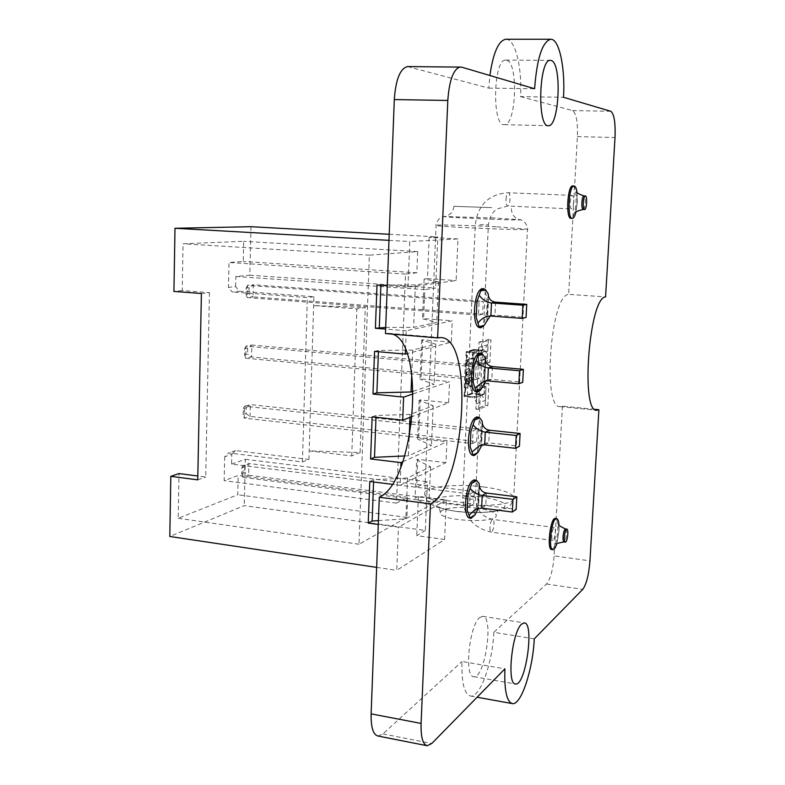 <?xml version="1.0" encoding="UTF-8"?>
<svg xmlns="http://www.w3.org/2000/svg" width="785" height="785" viewBox="0 0 785 785"><rect width="100%" height="100%" fill="white"/><g stroke="black" fill="none" stroke-linecap="round" stroke-linejoin="round"><path stroke-width="0.59" stroke-dasharray="3.92 2.94" d="M505.795 39.26C515.215 38.436 522.221 67.431 520.534 96.633L563.522 97.301M407.582 66.568L488.82 88.136L489.889 75.497M488.82 88.136L534.605 88.734M520.534 96.633L572.51 110.567C576.239 113.118 577.868 121.783 577.397 136.58L568.634 294.365L605.578 296.887M594.736 409.319L562.423 406.139L560.235 406.63C542.062 409.534 550.53 294.689 568.634 294.365M562.423 406.139L554.102 555.878L589.957 560.863M534.271 638.862L493.824 632.298L546.497 584.02C550.462 579.085 552.993 569.704 554.102 555.878M493.824 632.298C492.656 662.52 480.116 698.032 470.509 696.04C464.259 694.185 461.423 682.656 462.002 661.47L504.912 668.84M377.958 736.026L382.952 733.926L462.002 661.47M385.464 333.576L388.624 333.301L392.696 334.174M479.841 617.471L482.726 616.313C494.128 616.225 484.885 679.084 473.738 676.66C463.935 677.259 469.361 624.811 479.841 617.471M506.796 60.259C518.718 63.075 516.147 126.012 504.294 124.668C491.822 126.856 493.176 58.728 505.726 60.092L506.796 60.259M405.511 349.482L406.257 330.779L452.248 320.8L451.296 342.172L407.111 353.633M413.155 393.903L449.55 381.638L448.618 402.754L412.233 416.521M402.793 461.786L446.891 441.749L445.968 462.62L400.114 485.307L400.831 467.104M231.791 454.338L235.657 450.59L308.907 459.47L302.431 461.953L228.592 452.945L224.706 456.723L231.791 454.338L231.575 464.112L416.619 487.289L427.403 481.754L425.333 530.454L244.223 505.648L169.805 536.479M308.907 459.47L313.892 296.73L239.366 291.215L235.628 286.594L228.455 287.339L232.223 292L239.366 291.215M360.119 452.533L351.739 455.928L309.172 450.884L360.119 452.533L365.29 307.524L356.861 308.888L313.617 305.581L365.29 307.524M351.739 455.928L356.861 308.888M250.984 226.708L249.807 275.221L235.863 276.467L235.628 286.594M235.863 276.467L424.813 289.636L423.606 318.573L452.248 320.8M451.296 342.172L422.732 339.777L421.113 378.939L449.55 381.638M448.618 402.754L420.24 399.899L418.64 438.599L446.891 441.749M445.968 462.62L417.777 459.313L416.619 487.289M369.784 481.509L373.68 479.704L407.552 477.937L430.563 466.702L416.678 459.824L415.088 498.141L418.385 496.395L446.361 499.966L444.595 539.511L396.729 570.381L398.446 527.216L378.262 524.449M446.361 499.966L398.446 527.216M444.595 539.511L416.757 535.645L425.333 530.454M418.385 496.395L416.757 535.645M224.706 456.723L224.167 480.655L238.198 475.484L237.747 494.746L178.205 518.286L179 473.571M231.575 464.112L245.342 459.294L244.223 505.648M249.807 275.221L435.636 288.056L424.813 289.636M245.342 459.294L427.403 481.754M376.643 567.378L396.729 570.381M407.984 287.192L409.809 241.535L457.959 238.934L456.114 280.569L407.984 287.192L387.27 285.76M388.977 240.357L409.809 241.535M400.114 485.307L392.225 484.316M406.257 330.779L385.631 329.101M457.959 238.934L429.169 237.355L437.804 236.942L435.636 288.056M389.213 234.273L437.804 236.942M201.392 293.502L209.458 292.628L182.228 290.587L183.052 243.792L243.713 241.309L243.242 261.474L229.004 262.465L228.455 287.339M182.228 290.587L173.927 291.431M416.825 272.787L405.511 274.063L396.474 503.126L407.709 497.248L406.895 517.423L358.99 544.24L369.362 255.154L417.679 251.602L416.825 272.787L243.242 261.474M417.679 251.602L243.713 241.309M369.362 255.154L183.052 243.792M209.458 292.628L205.709 477.045L197.83 476.014M358.99 544.24L178.205 518.286M406.895 517.423L237.747 494.746M407.709 497.248L238.198 475.484M396.474 503.126L224.167 480.655M405.511 274.063L229.004 262.465M302.431 461.953L307.347 297.593L232.223 292M197.751 479.861L205.709 477.045M235.657 450.59L228.592 452.945M313.892 296.73L307.347 297.593M416.678 459.824L417.777 459.313M429.169 237.355L427.452 278.665L456.114 280.569M376.996 285.043L415.363 284.916L438.462 281.795L424.145 279.077L427.452 278.665M424.145 279.077L422.507 318.788L423.606 318.573M430.563 466.702L428.885 505.893L415.088 498.141M407.552 477.937L405.894 518.797L428.885 505.893M378.409 520.602L405.894 518.797M373.68 479.704L373.591 481.98M372.149 416.864L376.064 415.491L410.123 414.411L433.163 405.816L419.141 400.291L420.24 399.899M419.141 400.291L417.532 439.07L418.64 438.599M404.677 455.957L408.445 455.791L431.465 445.478L417.532 439.07M433.163 405.816L431.465 445.478M410.123 414.411L409.996 417.365M409.171 437.745L408.445 455.791M376.064 415.491L375.995 417.277M374.563 351.386L378.478 350.444L412.724 350.081L435.803 344.183L421.623 340.042L422.732 339.777M421.623 340.042L420.004 379.283L421.113 378.939M413.096 391.303L434.085 384.326L420.004 379.283M435.803 344.183L434.085 384.326M412.724 350.081L411.752 374.102M378.478 350.444L378.429 351.729M385.7 327.453L413.646 327.365L436.725 322.429L422.507 318.788M438.462 281.795L436.725 322.429M415.363 284.916L413.646 327.365M380.921 284.553L380.892 285.318M478.742 503.175L479.449 488.378L477.879 509.759M244.783 466.604L244.635 472.462L241.731 473.532L241.868 467.654L244.783 466.604L248.933 463.493L243.134 465.564L242.859 477.349L469.499 506.531L470.087 493.991L474.287 491.538L473.698 503.97L248.649 475.19L248.933 463.493L474.287 491.538M241.868 467.654L243.134 465.564L470.087 493.991M469.499 506.531L473.698 503.97M241.731 473.532L242.859 477.349L248.649 475.19L244.635 472.462M469.567 518.11C474.218 519.042 479.458 500.094 477.957 488.191C477.349 483.001 476.044 480.243 474.052 479.92M479.135 483.491L479.449 488.378M481.627 508.091L485.738 505.501L516.177 509.396M486.337 493.029L485.738 505.501L480.528 506.148L478.31 508.268M481.705 441.16L482.422 426.167L480.842 447.636M243.144 414.441L243.291 408.494L246.205 407.69L246.058 413.616L243.144 414.441L244.282 418.14L250.091 416.442L250.386 404.618L244.567 406.208L244.282 418.14L409.221 436.489M409.417 436.509L472.442 443.515L473.041 430.818L477.241 428.904L476.642 441.494L250.091 416.442L246.058 413.616M243.291 408.494L244.567 406.208L409.731 423.998M411.379 424.185L473.041 430.818M246.205 407.69L250.386 404.618L409.829 421.692M411.664 421.888L477.241 428.904M472.442 443.515L476.642 441.494M472.796 455.378C475.916 454.898 478.379 450.109 480.204 440.993C482.039 427.226 480.881 419.229 476.73 416.992M482.108 421.045L482.422 426.167M484.659 444.879L488.77 442.838L519.434 446.223M489.379 430.209L488.77 442.838L484.325 443.289L481.931 444.977M484.698 378.36L485.424 363.19L483.845 384.728M247.648 348.079L247.501 354.064L244.577 354.653L244.714 348.638L247.648 348.079L251.848 345.037L246.009 346.146L245.715 358.215L475.435 379.714L476.034 366.85L480.234 365.486L479.635 378.233L251.553 357.008L251.848 345.037L480.234 365.486M244.714 348.638L246.009 346.146L476.034 366.85M475.435 379.714L479.635 378.233M244.577 354.653L245.715 358.215L251.553 357.008L247.501 354.064M476.073 391.882C479.085 391.44 481.45 386.887 483.187 378.223C485.061 363.965 483.805 355.634 479.429 353.24M485.12 357.803L485.424 363.19M487.74 380.862L491.842 379.371L522.731 382.246M492.46 366.585L491.842 379.371L488.368 379.626L485.876 380.872M487.73 314.775L488.466 299.409L486.877 321.036M249.11 287.752L248.963 293.816L246.019 294.159L246.166 288.066L249.11 287.752L253.329 284.759L247.471 285.367L247.177 297.584L478.457 315.089L479.066 302.058L483.266 301.263L482.657 314.177L253.035 296.877L253.329 284.759L483.266 301.263M246.166 288.066L247.471 285.367L479.066 302.058M478.457 315.089L482.657 314.177M246.019 294.159L247.177 297.584L253.035 296.877L248.963 293.816M479.399 327.62C482.294 327.208 484.561 322.88 486.209 314.667C488.113 299.89 486.759 291.215 482.167 288.635M488.182 293.767L488.466 299.409M490.851 316.021L494.952 315.099L526.068 317.444M495.58 302.147L494.952 315.099L490.164 316.002M573.668 202.216C573.335 206.278 572.638 208.506 571.558 208.908C570.518 208.496 570.057 206.239 570.175 202.118C570.509 198.046 571.205 195.808 572.285 195.416C573.325 195.838 573.786 198.105 573.668 202.216M473.276 363.69L468.949 362.748C468.537 361.699 482 362.287 481.823 363.308C481.087 363.897 478.242 364.024 473.276 363.69L468.949 362.748C468.537 361.699 482 362.287 481.823 363.308C481.087 363.897 478.242 364.024 473.276 363.69M577.034 192.335L577.358 202.334L575.896 212.362M572.756 185.937C575.268 186.977 576.376 192.423 576.072 202.275C575.287 212.009 573.599 217.367 571.009 218.338M551.777 535.399C551.659 538.49 551.992 540.168 552.777 540.443C554.043 539.864 554.887 537.234 555.319 532.534C555.437 529.443 555.103 527.765 554.308 527.481C553.052 528.05 552.208 530.689 551.777 535.399M556.624 544.26L558.998 530.729L558.979 524.792M551.669 549.529C554.701 548.126 556.732 541.807 557.762 530.562C558.047 523.144 557.242 519.101 555.348 518.424M477.408 508.238C460.245 505.874 439.757 508.287 440.454 512.762C439.198 521.132 498.181 523.831 496.248 515.303C495.384 512.252 489.114 509.897 477.408 508.238M491.724 207.613L453.916 206.318L491.724 207.613M482.068 394.178L482 395.62L485.326 400.321L485.993 386.465L484.737 386.622L484.365 394.256L472.138 393.216L464.651 396.033L465.956 387.967L471.569 385.935L471.373 390.096L472.295 389.752L472.138 393.216L484.06 394.374L476.75 397.22L464.651 396.033L472.138 393.216L474.14 350.149L486.121 351.18L478.811 353.358L466.663 352.308L474.14 350.149L466.663 352.308L466.496 355.85L467.448 355.576L467.252 359.805L472.197 358.038L472.393 353.858L473.316 353.584L473.885 349.453L481.49 350.081L484.188 349.56L484.119 351.003L474.14 350.149L473.973 353.642L473.316 353.584M484.06 394.374L486.121 351.18M476.75 397.22L478.811 353.358M482 395.62L479.38 394.62L472.001 397.465L474.66 398.486L474.729 397.024L464.651 396.033L466.663 352.308L476.78 353.181L476.848 351.709L474.111 352.239L481.49 350.081M472.197 358.038L467.252 359.805M466.496 355.85L465.829 355.791L466.771 355.517L466.575 359.746M465.829 355.791L466.398 351.601L474.111 352.239M484.119 351.003L486.435 351.091L486.062 358.774L487.328 358.647L478.193 361.522L478.497 353.456L476.78 353.181M486.062 358.774L478.124 361.267M486.435 351.091L478.497 353.456M472.855 358.097L473.051 353.917L473.973 353.642M467.448 355.576L466.771 355.517M473.051 353.917L472.393 353.858M489.918 362.17L480.655 365.182L481.725 342.368L490.998 339.807L489.918 362.17L487.259 361.934L477.937 364.937L480.655 365.182M477.937 364.937L479.007 342.142L481.725 342.368M479.007 342.142L488.329 339.581L490.998 339.807M488.329 339.581L487.259 361.934M487.328 358.647L487.995 344.674L484.188 349.56M476.848 351.709L478.948 348.56L478.86 347.284L478.193 361.522M474.729 397.024L476.436 397.347L477.015 389.743L476.416 402.489L474.66 398.486M484.365 394.256L476.436 397.347M484.737 386.622L476.799 389.586M485.993 386.465L476.858 389.88M479.38 394.62L471.971 393.893L471.638 389.694L470.715 390.037L470.902 385.877L465.289 387.898L463.984 396.111L464.494 396.719L472.001 397.465M471.569 385.935L470.902 385.877M465.956 387.967L465.289 387.898M472.295 389.752L471.638 389.694M464.818 392.52L464.151 392.461M465.76 392.176L465.093 392.108M471.373 390.096L470.715 390.037M476.927 386.554L486.239 383.129L485.179 405.286L475.857 409.142L476.927 386.554L479.625 386.809L488.898 383.384L487.828 405.56L478.565 409.417L479.625 386.809M486.239 383.129L488.898 383.384M485.179 405.286L487.828 405.56M475.857 409.142L478.565 409.417M468.939 384.787L470.578 380.47L469.42 377.32L470.097 380.656L469.018 383.335L468.331 380.372L466.751 383.571L466.27 381.991L467.104 378.291L465.78 382.128L466.653 385.033L467.889 383.08L468.939 384.787L468.409 384.738L470.048 380.421L470.578 380.47M468.429 376.231C469.616 376.28 470.47 374.769 470.99 371.707L469.626 368.636L468.773 368.773C467.585 368.695 466.722 370.206 466.182 373.307L466.565 375.73L467.899 376.182C469.077 376.231 469.93 374.72 470.46 371.658L469.096 368.587L468.243 368.724C467.046 368.646 466.182 370.157 465.652 373.258L466.025 375.681L467.899 376.182M464.249 387.388L465.456 360.874L466.3 360.099L465.014 388.3L464.249 387.388L471.736 384.699L472.943 358.588L465.456 360.874M466.565 364.947L466.525 365.898L471.265 364.397L471.334 362.945L467.634 364.112L468.498 360.963L467.948 361.129L466.035 364.907L466.525 365.898M472.943 358.588L473.777 357.823L466.3 360.099M473.777 357.823L472.491 385.602L465.014 388.3M472.491 385.602L471.736 384.699M465.986 365.849L471.265 364.397M470.735 364.348L470.804 362.905L467.095 364.063L467.968 360.914L467.418 361.08L467.948 361.129M467.418 361.08L466.035 364.907M467.968 360.914L468.498 360.963M467.095 364.063L467.634 364.112M470.804 362.905L471.334 362.945M468.174 370.186L469.047 370.029L469.97 371.854L467.958 374.73L467.055 374.887L466.143 373.042L468.174 370.186L469.587 370.078L470.5 371.904L468.498 374.779L467.595 374.936L466.673 373.091L468.704 370.226M470.46 371.658L470.99 371.707M468.243 368.724L468.773 368.773M466.025 375.681L466.565 375.73M465.652 373.258L466.182 373.307M466.143 373.042L466.673 373.091M469.97 371.854L470.5 371.904M467.958 374.73L468.498 374.779M470.048 380.421L468.89 377.271L469.42 377.32M468.89 377.271L469.567 380.607L468.488 383.286L467.791 380.323L466.212 383.522L465.731 381.942L466.565 378.242L465.24 382.079L466.113 384.984L467.889 383.08M467.35 383.031L468.409 384.738M466.319 384.944L466.859 384.993M465.24 382.079L465.78 382.128M466.565 378.242L467.104 378.291M466.565 379.675L467.095 379.724M465.731 381.942L466.27 381.991M466.359 383.502L466.898 383.551M467.232 380.911L467.762 380.96M467.232 380.696L467.772 380.745M467.791 380.323L468.331 380.372M467.683 381.343L468.213 381.392M468.488 383.286L469.018 383.335M469.567 380.607L470.097 380.656M468.763 378.743L469.293 378.792M572.51 110.567L610.799 111.293M577.397 136.58L615.008 137.552M546.497 584.02L582.764 589.349M382.952 733.926L431.789 743.513M408.985 66.735L461.6 67.127M506.021 199.331C506.335 195.328 507.11 193.13 508.337 192.747C510.937 192.462 510.27 206.357 507.709 206.023C506.511 205.611 505.942 203.374 506.021 199.331M479.743 224.657L488.378 224.873L479.743 224.657M583.206 209.438C584.256 209.036 584.943 206.798 585.276 202.716C585.404 198.595 584.962 196.319 583.952 195.897M489.968 527.137C489.889 530.179 490.291 531.847 491.204 532.132C493.579 532.642 495.207 519.307 492.764 519.395C491.332 519.925 490.399 522.506 489.968 527.137M466.977 499.015L462.748 497.484C462.365 495.639 475.651 496.238 475.445 498.063C474.699 499.123 471.873 499.446 466.977 499.015M565.534 528.962C566.299 529.237 566.623 530.925 566.495 534.026C566.063 538.736 565.229 541.375 564.013 541.954M480.695 496.709C463.592 495.001 449.403 495.433 438.128 498.004C432.957 500.025 431.505 502.351 433.771 505.01C438.403 507.62 445.909 509.759 456.301 511.437C473.031 513.331 490.615 512.723 500.418 509.946C505.177 507.797 506.129 505.412 503.263 502.783C498.239 500.271 490.713 498.239 480.695 496.709M483.481 486.916C456.291 483.354 423.743 486.828 424.763 493.588C422.556 506.139 517.06 510.446 513.724 497.631C512.262 493 502.184 489.428 483.481 486.916M496.002 226.767C467.997 225.315 434.802 224.49 436.107 225.334C434.301 226.737 531.494 230.849 527.461 229.191L496.002 226.767M494.04 217.985L444.349 216.513C440.208 217.298 526.087 220.919 519.955 219.702L494.04 217.985M473.483 349.953L465.996 352.112M474.042 349.443L466.555 351.592M487.995 344.674L478.86 347.284M471.971 393.893L464.494 396.719M471.471 393.285L463.984 396.111M476.191 404L485.326 400.321M560.235 406.63L596.61 410.221M470.509 696.04L477.103 697.237M388.624 333.301L440.532 337.589M473.738 676.66L515.274 683.951M482.726 616.313L524.272 622.897M504.294 124.668L548.421 125.688M505.726 60.092L550.314 60.337M475.219 509.445L480.528 506.148M477.888 509.475L479.115 483.668M479.399 445.723L484.325 443.289M480.852 447.362L482.098 421.231M483.796 381.274L488.368 379.626M483.845 384.464L485.11 357.999M488.368 316.139L492.666 315.177M486.877 320.78L488.162 293.983M554.308 527.481L492.764 519.395C481.921 516.893 476.152 509.779 475.445 498.063L488.378 224.873C489.693 216.876 492.656 211.548 497.278 208.898L507.709 206.023L571.558 208.908M552.777 540.443L491.204 532.132C473.129 527.903 463.641 516.353 462.748 497.484L475.327 224.324C478.134 204.473 489.133 193.954 508.337 192.747L572.285 195.416M575.513 212.804L577.269 202.334L576.651 191.746M558.665 524.213L558.891 531.111C557.517 540.816 556.634 545.32 556.261 544.623M440.454 512.762C439.423 508.111 438.658 506.119 438.177 506.757L440.915 508.003C446.694 510.338 457.763 511.889 474.13 512.654C501.546 512.036 497.553 509.534 499.535 509.553C499.25 508.592 495.472 514.361 496.248 515.303M453.916 206.318C453.357 211.391 450.688 214.697 445.89 216.258L444.349 216.513C444.487 215.904 442.681 216.748 438.933 219.044C436.44 222.695 435.498 224.785 436.107 225.334L424.763 493.588C426.51 501.409 427.786 501.34 428.796 502.508L433.192 505.501C437.225 507.552 445.036 509.563 456.625 511.526C470.843 512.821 483.58 512.801 494.844 511.457C502.135 509.75 506.443 508.346 507.767 507.257C509.858 506.943 511.84 503.725 513.724 497.631L527.461 229.191C528.128 228.7 527.373 226.531 525.204 222.685C521.652 220.085 519.905 219.084 519.955 219.702L518.483 219.319C513.871 217.367 511.516 213.834 511.428 208.741M473.885 349.453L466.398 351.601M483.05 349.973L475.69 352.131M478.948 348.56L478.35 361.404M477.015 389.743L476.416 402.489M469.626 368.636L469.096 368.587M467.575 376.368L467.046 376.319M469.587 370.078L469.047 370.029M467.595 374.936L467.055 374.887M469.558 377.31L469.028 377.261M468.704 384.827L468.174 384.778M466.653 385.033L466.113 384.984M466.751 383.571L466.212 383.522M468.831 383.365L468.302 383.315"/><path stroke-width="1.18" d="M460.314 66.951C453.485 68.844 449.314 80.011 447.803 100.46L437.618 337.903L385.464 333.576L394.296 99.567C395.748 79.422 400.173 68.423 407.582 66.568L461.6 67.127L534.605 88.734C536.94 58.433 542.268 41.939 550.57 39.25C559.195 38.416 565.328 67.755 563.522 97.301L610.799 111.293C614.164 113.854 615.577 122.607 615.008 137.552L605.578 296.887C589.084 297.329 580.311 413.371 596.894 410.251L598.896 409.731L589.957 560.863C588.819 574.816 586.415 584.315 582.764 589.349L534.271 638.862C532.927 669.399 521.152 705.46 512.389 703.625C506.688 701.859 504.196 690.26 504.912 668.84L431.789 743.513L427.177 745.721C422.791 744.474 420.76 737.046 421.084 723.427L430.504 503.882L379.292 497.248L371.119 713.879C370.883 727.322 373.169 734.701 377.958 736.026L426.785 745.652M489.889 75.497C493.196 52.732 498.495 40.653 505.795 39.26L550.57 39.25M594.736 409.319L598.896 409.731M392.696 334.174C426.118 344.929 414.706 482.216 379.292 497.248M437.618 337.903L440.532 337.589C474.768 336.745 465.24 487.181 430.504 503.882M521.623 624.114L524.272 622.897C534.693 622.633 525.685 686.247 515.51 683.99C506.541 684.765 511.977 631.689 521.623 624.114M551.296 60.504C562.158 63.349 559.244 127.013 548.421 125.688C537.009 127.935 538.853 58.963 550.314 60.337L551.296 60.504M407.111 353.633L405.325 354.094L405.511 349.482M413.155 393.903L403.618 397.112L372.993 394.041L376.898 392.814L411.026 391.99L413.096 391.303M412.233 416.521L402.705 420.132L403.618 397.112M402.793 461.786L401.017 462.591L370.608 458.98L374.504 457.321L404.677 455.957M400.831 467.104L401.017 462.591M376.643 567.378L169.805 536.479L170.816 476.328L179 473.571L197.83 476.014M387.27 285.76L376.996 285.043L375.407 328.267L385.7 327.453M170.816 476.328L197.751 479.861L201.392 293.502L173.927 291.431L174.996 228.268L388.977 240.357M378.262 524.449L368.253 523.085L372.149 521.005L378.409 520.602M392.225 484.316L369.784 481.509L368.253 523.085M402.705 420.132L372.149 416.864L370.608 458.98M405.325 354.094L374.563 351.386L372.993 394.041M385.631 329.101L375.407 328.267M174.996 228.268L250.984 226.708L389.213 234.273M373.591 481.98L372.149 521.005M409.996 417.365L409.171 437.745M375.995 417.277L374.504 457.321M411.752 374.102L411.026 391.99M378.429 351.729L376.898 392.814M380.892 285.318L379.322 327.473M467.929 495.109L467.222 510.26L467.929 495.109L471.697 483.413L476.721 480.577L475.563 480.096L471.697 483.413M470.078 517.943L471.078 518.316L475.092 514.754L470.078 517.943L467.222 510.26M475.563 480.096L474.052 479.92C469.626 481.44 466.781 489.075 465.515 502.812C465.299 512.163 466.653 517.266 469.567 518.11L471.078 518.316M476.721 480.577L479.135 483.491C479.37 488.947 481.774 492.126 486.337 493.029L516.824 496.826L512.958 499.358L512.311 512.036L516.177 509.396L516.824 496.826M478.31 508.268L475.092 514.754M470.264 488.584C473.473 492.411 477.466 494.717 482.225 495.512L512.958 499.358M486.337 493.029L482.225 495.512L481.627 508.091L512.311 512.036M481.627 508.091L475.219 509.445L469.008 515.323M470.902 431.416L470.186 446.763L470.902 431.416L474.67 420.024L479.694 417.846L478.242 417.159L474.67 420.024M473.031 454.986L474.317 455.555L478.045 452.445L473.031 454.986L470.186 446.763M409.731 423.998L411.379 424.185M409.829 421.692L411.664 421.888M478.242 417.159L476.73 416.992C472.413 418.425 469.656 425.823 468.468 439.178C468.262 449.069 469.705 454.466 472.796 455.378L474.317 455.555M479.694 417.846L482.108 421.045C482.353 426.334 484.777 429.385 489.379 430.209L520.092 433.497L516.226 435.479L515.568 448.313L519.434 446.223L520.092 433.497M481.931 444.977L478.045 452.445M473.237 424.979C476.456 429.022 480.469 431.407 485.277 432.142L516.226 435.479M489.379 430.209L485.277 432.142L484.659 444.879L515.568 448.313M484.659 444.879L479.399 445.723L471.971 452.062M473.904 366.919L473.178 382.462L473.904 366.919L477.682 355.831L482.706 354.32L480.96 353.378L477.682 355.831M476.014 391.244L477.604 392.039L481.038 389.35L476.014 391.244L473.178 382.462M480.96 353.378L479.429 353.24C475.229 354.584 472.58 361.748 471.461 374.73C471.255 385.2 472.796 390.91 476.073 391.882L477.604 392.039M482.706 354.32L485.12 357.803C485.385 362.925 487.828 365.849 492.46 366.585L523.389 369.352L519.533 370.765L518.865 383.777L522.731 382.246L523.389 369.352M485.876 380.872L481.038 389.35M476.25 360.57C479.488 364.829 483.521 367.301 488.358 367.959L519.533 370.765M492.46 366.585L488.358 367.959L487.74 380.862L518.865 383.777M487.74 380.862L483.796 381.274L474.964 387.996M476.946 301.577L476.21 317.317L476.946 301.577L480.734 290.813L485.748 289.979L483.707 288.743L480.734 290.813M479.046 326.678L480.94 327.747L484.07 325.461L479.046 326.678L476.21 317.317M483.707 288.743L482.167 288.635C478.094 289.9 475.533 296.838 474.483 309.447C474.297 320.515 475.936 326.58 479.399 327.62L480.94 327.747M485.748 289.979L488.182 293.767C488.447 298.712 490.91 301.509 495.58 302.147L526.735 304.384L522.879 305.218L522.211 318.396L526.068 317.444L526.735 304.384M490.164 316.002L484.07 325.461M479.301 295.327C482.549 299.821 486.612 302.362 491.479 302.961L522.879 305.218M495.58 302.147L491.479 302.961L490.851 316.021L522.211 318.396M490.851 316.021L488.368 316.139C484.217 316.993 480.763 319.318 478.006 323.106M575.896 212.362C574.836 216.267 573.639 218.289 572.304 218.397C566.907 219.26 568.723 185.162 574.051 185.996C575.415 186.133 576.406 188.243 577.034 192.335M572.304 218.397L571.009 218.338C565.592 219.201 567.408 185.113 572.756 185.937L574.051 185.996M583.275 202.687C583.608 198.605 584.295 196.358 585.345 195.956C587.543 195.651 586.758 209.831 584.599 209.507C583.589 209.095 583.147 206.818 583.275 202.687M558.979 524.792C558.635 520.877 557.841 518.807 556.594 518.581C551.688 517.354 547.812 550.089 552.925 549.696C554.161 549.686 555.397 547.871 556.624 544.26M556.594 518.581L555.348 518.424C550.422 517.187 546.537 549.912 551.669 549.529L552.925 549.696M564.386 537.087C564.268 540.188 564.592 541.866 565.347 542.141C567.349 542.602 568.948 528.992 566.868 529.139C565.651 529.708 564.827 532.358 564.386 537.087M371.119 713.879L421.084 723.427M394.296 99.567L447.803 100.46M585.345 195.956L583.952 195.897C582.902 196.299 582.215 198.546 581.881 202.628C581.754 206.759 582.195 209.026 583.206 209.438L584.599 209.507M565.347 542.141L564.013 541.954C563.247 541.689 562.923 540.002 563.041 536.901C563.483 532.181 564.307 529.532 565.534 528.962L566.868 529.139M477.103 697.237L511.997 703.546M583.206 209.438C577.466 210.89 574.895 212.009 575.513 212.804M583.952 195.897C578.388 193.934 575.955 192.551 576.651 191.746M565.534 528.962C560.186 526.49 557.89 524.91 558.665 524.213M564.013 541.954C558.253 542.916 555.662 543.809 556.261 544.623"/></g></svg>
